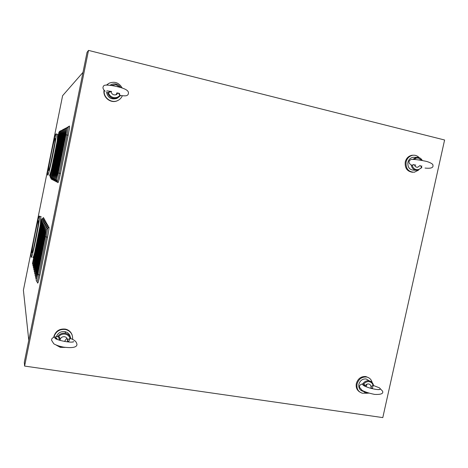 <?xml version="1.0" encoding="UTF-8"?>
<svg xmlns="http://www.w3.org/2000/svg" width="468" height="468" viewBox="0 0 468 468"><rect width="100%" height="100%" fill="white"/><g stroke="black" fill="none" stroke-linecap="round" stroke-linejoin="round"><path stroke-width="0.7" d="M55.476 172.078L62.747 136.065L63.619 129.759L53.797 178.402L55.476 172.078L55.973 172.189M44.343 225.202L34.62 273.341L36.13 267.86L43.325 232.222L44.343 225.202L46.782 223.119L46.677 225.324M63.619 129.759L64.876 128.741M55.657 180.455L55.242 181.268L53.797 178.402M65.836 128.22L66.163 127.963M82.982 72.388L62.607 95.694L23.4 290.219L28.776 340.207M46.408 229.191L36.112 280.127L37.721 274.388L45.349 236.656L46.408 229.191L48.982 226.986C49.158 228.056 48.678 231.502 47.543 237.311L46.443 236.983L47.648 228.091M37.001 281.66L37.645 283.064C37.961 283.415 38.715 280.771 39.891 275.137L38.803 274.763C37.791 279.612 37.148 281.888 36.878 281.596L36.112 280.127M66.825 128.162L56.417 179.659L58.219 172.973L65.93 134.831L66.825 128.162L68.176 127.103L67.608 127.197M68.158 127.08L69.41 126.003C69.732 126.348 69.328 129.42 68.199 135.217L60.46 173.464C59.249 179.238 58.412 182.315 57.944 182.69L56.417 179.659M45.694 227.811L35.591 277.781L37.171 272.13L44.647 235.123L45.694 227.811L48.222 225.652L48.122 227.998M36.299 279.197L35.591 277.781M65.719 128.718L55.511 179.226L57.272 172.663L64.83 135.258L65.719 128.718L67.035 127.67L66.479 127.77M57.459 181.35L57.008 182.198L55.511 179.226M68.035 127.097L68.252 126.594L68.375 127.056M45.004 226.483L35.1 275.523L36.639 269.954L43.974 233.643L45.004 226.483L47.484 224.365L47.385 226.635M35.773 276.904L35.1 275.523M64.648 129.25L54.639 178.805L56.353 172.364L63.771 135.667L64.648 129.25L65.941 128.209M56.54 180.894L56.107 181.724L54.639 178.805M66.912 127.67L67.246 127.431M35.264 274.693L34.62 273.341M43.705 223.967L34.158 271.247L35.632 265.847L42.705 230.847L43.705 223.967L46.098 221.926L45.999 224.061M34.778 272.563L34.158 271.247M62.63 130.256L52.983 178.016L54.627 171.803L61.764 136.445L62.63 130.256L63.829 129.25L63.35 129.361M54.809 180.028L54.405 180.823L52.983 178.016M64.8 128.753L65.128 128.484M43.091 222.78L33.714 269.223L35.158 263.899L42.102 229.525L43.091 222.78L45.443 220.773L45.337 222.844M34.31 270.51L33.714 269.223M61.671 130.73L52.205 177.635L53.808 171.54L60.817 136.814L61.671 130.73L62.852 129.747L62.384 129.852M53.99 179.618L53.598 180.402L52.205 177.635M63.8 129.267L64.122 128.981M42.494 221.627L33.286 267.269L34.702 262.021L41.517 228.249L42.494 221.627L44.805 219.662L44.706 221.668M33.854 268.521L33.286 267.269M60.752 131.192L51.451 177.278L53.019 171.282L59.904 137.171L60.752 131.192L61.448 130.326M53.2 179.221L52.82 179.993L51.451 177.278M62.829 129.759L63.157 129.466M41.921 220.522L32.871 265.379L40.962 227.021L41.921 220.522L44.197 218.585L44.091 220.539M33.415 266.608L32.871 265.379M59.857 131.637L50.719 176.927L59.021 137.516L59.857 131.637L60.547 130.783M52.439 178.84L52.065 179.595L50.719 176.927M41.371 219.445L32.468 263.554L40.418 225.828L41.371 219.445L43.6 217.544L43.501 219.445M32.994 264.753L32.468 263.554M58.997 132.064L50.017 176.588L58.172 137.844L58.997 132.064L60.097 131.128M51.702 178.472L51.34 179.209L50.017 176.588M24.599 366.07L88.511 50.398L444.6 139.996L382.795 417.602L24.599 366.07L24.318 362.25L87.036 52.375L88.511 50.398M67.55 339.493L67.281 340.09M67.497 339.265L67.216 339.891M106.447 91.944C107.739 97.718 111.168 99.889 116.737 98.456L117.579 97.999M106.757 84.971L109.161 83.187C114.73 81.104 119.065 82.701 122.171 87.978M122.341 95.741C121.387 97.952 119.826 99.567 117.661 100.573C111.431 103.691 103.247 97.654 104.194 90.57M107.775 84.059L106.692 84.965M104.013 90.394C102.784 97.555 111.074 103.884 117.404 100.708L117.994 100.415M117.111 92.676L115.97 94.817M110.916 91.365C111.694 94.343 113.525 95.437 116.403 94.647L118.147 92.939M110.688 91.324L110.267 91.909L108.424 92.529L107.494 92.366C109.26 97.519 112.683 99.362 117.755 97.9L120.592 95.513L119.878 95.273L119.416 93.278M109.927 91.201L108.418 92.529C109.179 95.139 110.846 96.806 113.426 97.531C116.041 98.034 118.188 97.28 119.878 95.273L118.293 92.974M56.458 338.633L56.394 339.048M56.049 338.27L56.025 338.844M53.914 337.124L53.925 337.065C55.739 331.414 59.629 328.899 65.584 329.507C70.504 330.97 72.85 334.216 72.622 339.259M65.257 347.391L60.313 347.361L56.575 345.308M70.305 336.925C69.638 334.17 67.895 332.42 65.075 331.677C60.898 331.157 57.991 332.824 56.359 336.685M72.119 334.994C70.99 331.888 68.767 329.922 65.456 329.109C59.512 328.501 55.633 331.011 53.82 336.65L53.726 337.182M66.895 338.066L64.514 341.441M57.453 336.591L59.483 337.235C60.214 339.101 60.39 340.02 60.009 339.99L60.109 339.522C60.951 337.381 62.525 336.457 64.818 336.755C66.766 337.364 67.69 338.668 67.597 340.675L67.386 341.856M59.998 340.066L59.968 340.394M67.252 341.839L67.486 341.219M59.483 337.235L60.109 339.522M58.605 336.773L59.342 340.207M68.439 341.962L70.089 338.551L70.861 338.534C70.171 335.79 68.416 334.047 65.602 333.31C62.349 332.783 59.717 333.842 57.71 336.492M58.594 336.767C60.284 334.714 62.443 333.83 65.07 334.129C67.655 334.643 69.328 336.118 70.095 338.551L70.095 338.551C68.381 338.978 67.556 339.692 67.597 340.675M56.569 338.159L56.47 338.575M413.882 164.601L413.022 165.105L411.202 165.017C412.039 168.696 414.174 170.457 417.614 170.317L421.791 167.556L421.504 167.228M414.636 157.324L412.928 157.324C410.337 157.891 408.663 159.582 407.903 162.39C407.54 167.439 409.629 170.042 414.174 170.2L415.765 170.253M418.603 170.089L414.326 172.236C408.359 172.013 405.616 168.585 406.095 161.957C407.09 158.272 409.289 156.049 412.682 155.294C415.186 154.949 417.333 155.721 419.129 157.605M413.367 155.212L411.834 155.294C408.441 156.049 406.253 158.266 405.259 161.946C404.697 168.106 407.172 171.545 412.671 172.271M415.66 164.806L414.964 166.058M414.355 164.648C414.859 166.473 415.976 167.339 417.713 167.246L420.071 165.502M413.677 164.584L412.214 165.21C412.747 167.515 414.057 168.971 416.14 169.562C418.252 169.96 420.03 169.246 421.469 167.421L421.785 165.83M420.246 165.532L421.803 167.562M369.275 380.864L366.163 378.975C362.536 378.706 360.114 380.472 358.886 384.263C358.394 387.855 359.705 390.189 362.823 391.266M365.613 393.184L362.425 393.237C358.207 391.886 356.423 388.803 357.072 383.982C358.675 378.998 361.858 376.681 366.62 377.015C369.539 377.688 371.393 379.548 372.177 382.59M368.562 377.688L365.877 376.559C361.126 376.219 357.944 378.536 356.347 383.508C355.709 387.252 356.827 390.078 359.699 391.979M366.982 384.193L366.093 386.761M365.192 385.901C366.046 384.439 367.228 383.801 368.749 383.982C370.387 384.456 371.142 385.626 371.001 387.481L370.82 388.3M370.785 388.288L370.896 387.972M361.822 384.093L363.8 384.105L364.9 385.111M363.8 384.105L365.087 386.34M372.364 388.686L373.101 385.55L373.47 385.48C372.967 382.953 371.534 381.402 369.164 380.835C366.59 380.502 364.478 381.496 362.817 383.83M363.794 384.105C365.239 382.239 367.023 381.426 369.153 381.66C371.241 382.081 372.563 383.38 373.107 385.55L373.107 385.55C371.697 385.954 371.001 386.597 371.001 387.481M32.865 257.347C33.064 258.014 33.678 256.388 34.708 252.463M40.347 224.523L40.874 216.561M31.186 257.043C31.654 261.606 40.4 218.603 39.464 216.292L39.429 216.163C38.598 213.478 30.367 254.259 31.175 257.008L31.186 257.043M49.38 175.453C49.707 175.494 50.439 173.312 51.568 168.907M57.254 140.716L57.599 134.316M47.707 175.102C48.654 177.009 57.137 135.796 56.154 133.994L56.02 133.86C54.721 133.772 46.759 172.756 47.625 174.944L47.707 175.102M62.747 136.065L63.256 136.135M39.891 275.137L47.543 237.311M45.349 236.656L46.443 236.983L38.803 274.763L37.721 274.388M65.93 134.831L67.064 135.024L68.176 127.103L68.626 126.968M57.184 181.174C57.582 180.841 58.301 178.185 59.337 173.219L67.064 135.024L68.199 135.217M58.219 172.973L60.46 173.464M44.647 235.123L45.168 235.31M46.905 228.384L46.958 226.728M37.171 272.13L37.68 272.358M64.83 135.258L65.38 135.334M56.259 180.712L56.482 180.408M57.272 172.663L57.81 172.786M43.974 233.643L44.478 233.824M46.197 227.009L46.203 225.424M36.639 269.954L37.13 270.176M63.771 135.667L64.297 135.743M56.353 172.364L56.874 172.481M43.325 232.222L43.811 232.391M45.513 225.687L45.519 224.166M36.13 267.86L36.603 268.076M42.705 230.847L43.167 231.016M44.852 224.412L44.858 222.949M35.632 265.847L36.094 266.046M61.764 136.445L62.256 136.516M54.627 171.803L55.107 171.908M42.102 229.525L42.553 229.689M44.22 223.183L44.226 221.779M35.158 263.899L35.603 264.098M60.817 136.814L61.29 136.884M53.808 171.54L54.27 171.639M41.517 228.249L41.956 228.407M43.606 222.002L43.653 220.644M34.702 262.021L35.129 262.215M59.904 137.171L60.36 137.235M53.019 171.282L53.469 171.376M40.962 227.021L41.377 227.167M43.009 220.861L43.021 219.556M34.258 260.214L34.673 260.395M59.021 137.516L59.459 137.58M52.258 171.031L52.691 171.124M40.418 225.828L40.821 225.974M42.442 219.755L42.448 218.497M33.831 258.459L34.228 258.634M58.172 137.844L58.594 137.908M51.521 170.791L51.942 170.884M105.165 91.26C102.866 89.16 102.375 87.376 103.697 85.919C104.042 84.322 111.981 85.141 120.492 87.481C128.794 89.961 128.881 92.161 128.203 94.32C127.156 95.794 126.225 96.221 120.604 95.495L116.737 98.456M110.115 85.264L111.238 84.556C115.14 83.041 118.334 84.047 120.82 87.574M111.249 85.433L116.029 84.702L119.902 87.317M64.093 347.221L61.56 347.004L59.957 346.367M59.916 340.376L60.009 339.99L59.354 340.131M67.573 341.02L68.509 341.541M412.846 159.342L416.362 157.33C418.948 157.055 420.907 158.12 422.247 160.53M414.051 159.383L416.239 158.131L418.322 158.014L421.814 160.448M368.895 393.132L365.947 393.266L362.384 390.581M368.029 392.874L366.69 392.863L363.905 391.359M371.077 387.808L372.434 388.352M32.116 252.422C31.403 250.667 37.873 218.562 38.493 220.808C39.435 221.61 32.538 255.809 32.116 252.422M33.766 247.636L38.048 225.857M48.643 170.44C47.508 170.761 54.036 138.376 55.078 138.54C56.464 137.183 49.503 171.697 48.643 170.44M50.246 165.602L54.686 143.647M64.865 128.753L64.356 128.846M65.93 128.226L65.397 128.32M60.085 131.139L59.676 131.227M110.267 91.909L110.653 91.318M106.809 90.821L111.665 91.5M120.814 87.574C118.34 84.053 115.146 83.047 111.238 84.556M65.584 329.507L65.456 329.109M72.335 342.026L73.792 341.71C70.767 343.413 53.586 339.446 55.031 337.808L55.142 337.621C56.388 337.82 57.096 338.428 57.26 339.452M61.56 347.004L64.157 347.233M70.674 338.545C75.91 340.645 76.366 342.19 76.951 344.278C77.05 347.315 72.604 348.268 63.595 347.139C59.337 346.291 56.072 345.179 53.814 343.805L51.65 340.382C51.246 338.188 53.352 336.913 57.962 336.568M65.075 331.677L65.602 333.31C68.398 334.064 70.147 335.808 70.843 338.54M412.682 155.294L411.834 155.294M417.713 167.246L416.754 167.222M413.712 164.584L414.291 164.642M417.614 170.317L421.849 167.585M410.769 164.73C408.348 162.747 408.383 161.033 410.892 159.588C412.805 159.026 419.351 159.886 424.798 161.056C429.308 161.817 433.421 164.309 432.853 164.976C433.742 167.684 431.145 168.714 425.049 168.059M412.928 157.324L416.362 157.33C419.012 157.072 420.995 158.149 422.329 160.542M366.62 377.015L365.877 376.559M364.051 384.199L365.256 386.416M378.372 389.587L379.957 389.364C378.969 390.283 368.737 388.475 363.455 385.474L362.741 384.643L364.396 386.012M373.487 385.521L379.425 387.832L382.531 391.113C383.672 393.6 381.046 394.7 374.652 394.407C369.55 393.389 365.385 392.061 362.156 390.435L359.418 387.165C359.401 385.222 360.635 384.134 363.133 383.906M366.163 378.975L369.164 380.835C371.557 381.455 373.014 383.011 373.522 385.509M41.143 216.614L39.464 216.292M57.839 134.369L56.154 133.994"/></g></svg>
